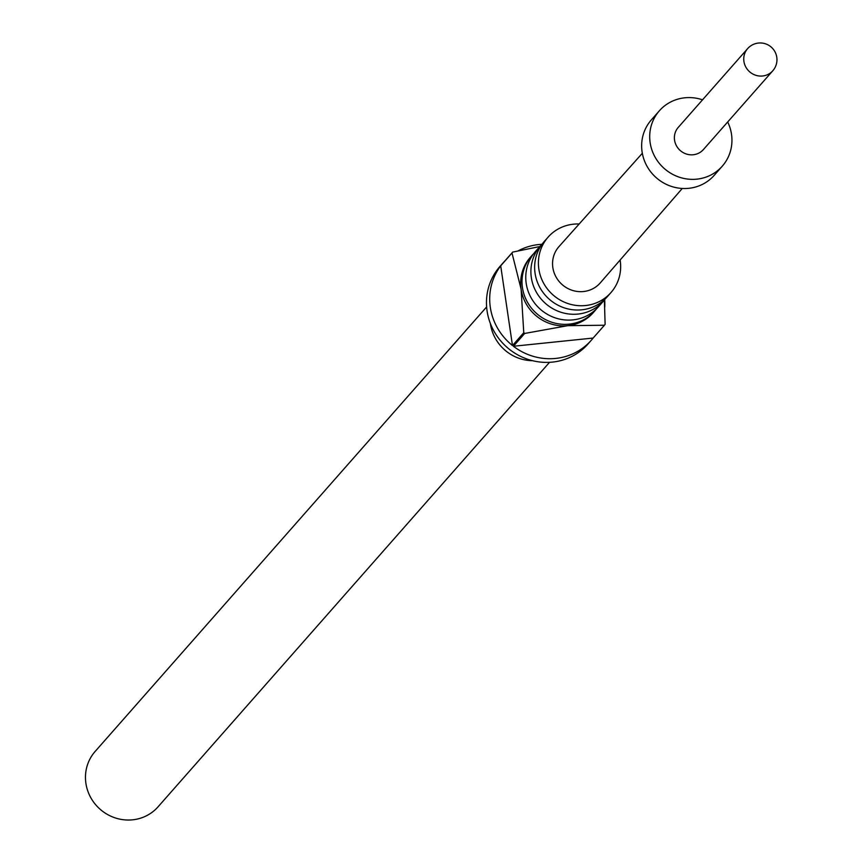 <?xml version="1.0" encoding="UTF-8"?>
<svg xmlns="http://www.w3.org/2000/svg" width="861" height="861" viewBox="0 0 861 861"><rect width="100%" height="100%" fill="white"/><g stroke="black" fill="none" stroke-linecap="round" stroke-linejoin="round"><path stroke-width="1.29" d="M540.568 245.697L535.434 251.52A41.909 40.09 41.4 0 0 526.2 283.398A41.909 40.09 41.4 0 0 555.646 318.021A41.909 40.09 41.4 0 0 598.33 306.903L603.464 301.081A41.909 40.09 -138.6 0 1 560.769 312.199A41.909 40.09 -138.6 0 1 531.334 277.576A41.909 40.09 -138.6 0 1 540.568 245.697A41.909 40.09 -138.6 0 1 542.516 243.641M548.08 237.152L544.303 241.446A41.909 40.09 41.4 0 0 535.079 273.324A41.909 40.09 41.4 0 0 564.515 307.947A41.909 40.09 41.4 0 0 607.199 296.83L610.976 292.546A41.909 40.09 -138.6 0 1 568.292 303.664A41.909 40.09 -138.6 0 1 538.846 269.041A41.909 40.09 -138.6 0 1 548.08 237.152A41.909 40.09 -138.6 0 1 579.173 223.989M596.382 308.959A41.909 40.09 -138.6 0 1 594.585 311.155A41.909 40.09 -138.6 0 1 551.901 322.272A41.909 40.09 -138.6 0 1 522.455 287.649A41.909 40.09 -138.6 0 1 531.689 255.771A41.909 40.09 -138.6 0 1 533.648 253.715M605.251 298.896A41.909 40.09 -138.6 0 1 603.464 301.081M486.637 306.925L95.141 751.449A41.909 40.09 41.4 0 0 85.906 783.338A41.909 40.09 41.4 0 0 115.352 817.95A41.909 40.09 41.4 0 0 158.037 806.843L549.533 362.32M594.585 311.155L593.229 312.694A41.909 40.09 -138.6 0 1 567.797 325.673L524.704 333.444L513.414 346.262A58.666 56.126 41.4 0 0 591.292 340.256L588.074 343.926A58.666 56.126 -138.6 0 1 528.31 359.478A58.666 56.126 -138.6 0 1 487.089 311.015A58.666 56.126 -138.6 0 1 500.015 266.372L503.244 262.713A58.666 56.126 41.4 0 0 501.403 264.908L512.693 252.09L539.815 246.547M604.368 299.725L605.122 324.328A58.666 56.126 -138.6 0 1 604.422 325.232L567.797 325.673A41.909 40.09 -138.6 0 1 521.109 289.188L511.994 252.994L500.704 265.823A58.666 56.126 41.4 0 0 490.318 307.355A58.666 56.126 41.4 0 0 512.478 345.53L523.768 332.712L521.109 289.188A41.909 40.09 -138.6 0 1 530.333 257.299L531.689 255.771M511.994 252.994A58.666 56.126 -138.6 0 1 512.693 252.09M541.849 244.309A58.666 56.126 41.4 0 0 518.182 250.852M505.192 260.603A58.666 56.126 41.4 0 0 503.244 262.713M532.561 360.694A41.909 40.09 -138.6 0 1 490.458 323.994A41.909 40.09 -138.6 0 1 490.393 323.553M620.114 260.044A41.909 40.09 -138.6 0 1 620.211 260.668A41.909 40.09 -138.6 0 1 610.976 292.546M642.328 153.28L559.015 246.558A27.487 26.293 41.4 0 0 555.926 276.79A27.487 26.293 41.4 0 0 583.467 291.535A27.487 26.293 41.4 0 0 600.268 282.892L682.267 188.462M702.533 99.822A41.909 40.09 41.4 0 0 684.818 97.799A41.909 40.09 41.4 0 0 659.375 110.778L651.314 119.937A41.909 40.09 41.4 0 0 646.848 165.958A41.909 40.09 41.4 0 0 688.768 188.311A41.909 40.09 41.4 0 0 714.21 175.332L722.271 166.173A41.909 40.09 41.4 0 0 727.696 121.982M659.375 110.778A41.909 40.09 41.4 0 0 654.909 156.81A41.909 40.09 41.4 0 0 696.84 179.153A41.909 40.09 41.4 0 0 722.271 166.173M693.234 154.754A16.757 16.036 41.4 0 0 703.405 149.556L772.769 70.806A16.757 16.036 -138.6 0 1 762.588 75.994A16.757 16.036 -138.6 0 1 745.82 67.05A16.757 16.036 -138.6 0 1 747.606 48.647L678.253 127.396A16.757 16.036 41.4 0 0 676.466 145.81A16.757 16.036 41.4 0 0 693.234 154.754M524.704 333.444A58.666 56.126 -138.6 0 1 523.768 332.712M604.745 307.194A58.666 56.126 41.4 0 0 604.67 299.639M591.292 340.256A58.666 56.126 41.4 0 0 593.132 338.05L604.422 325.232M513.414 346.262L593.132 338.05M512.478 345.53L500.704 265.823M772.769 70.806A16.757 16.757 0 0 0 758.466 43.05A16.757 16.757 0 0 0 747.606 48.647"/></g></svg>
